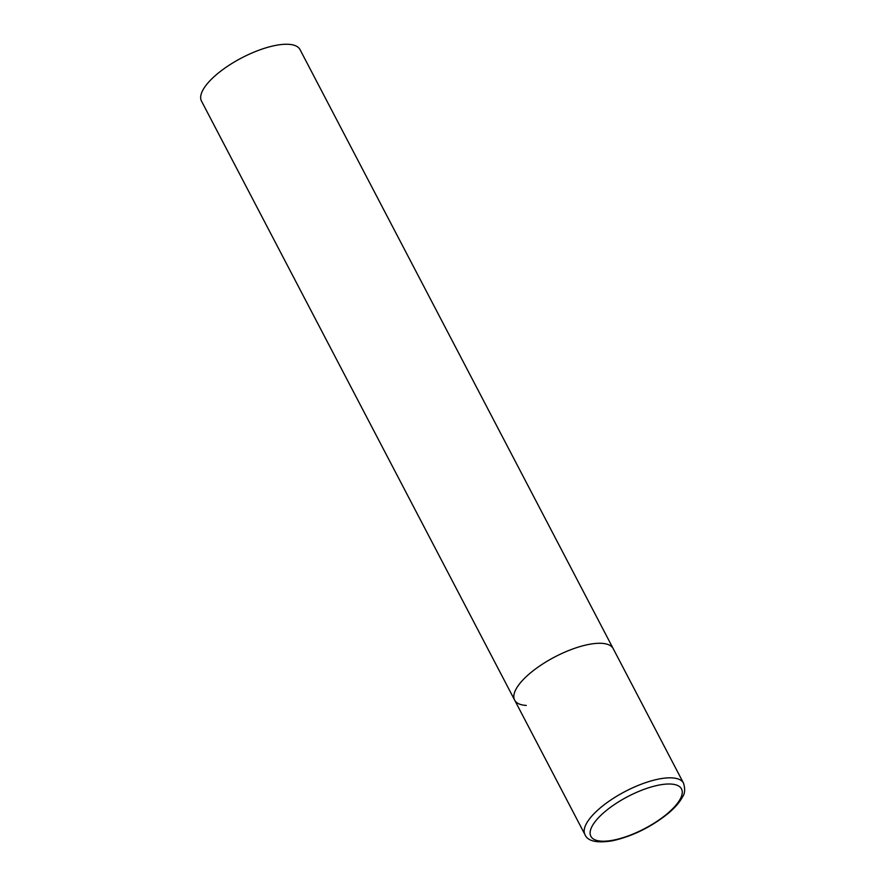 <?xml version="1.0" encoding="UTF-8"?>
<svg xmlns="http://www.w3.org/2000/svg" width="886" height="886" viewBox="0 0 886 886"><rect width="100%" height="100%" fill="white"/><g stroke="black" fill="none" stroke-linecap="round" stroke-linejoin="round"><path stroke-width="1.33" d="M526.306 705.422A55.596 19.669 -27.6 0 1 514.655 700.128L201.499 101.104A55.596 19.669 -27.6 0 1 228.865 65.398A55.596 19.669 -27.6 0 1 288.371 44.3A55.596 19.669 -27.6 0 1 300.022 49.594L613.19 648.618A55.596 19.669 152.4 0 0 580.297 646.503A55.596 19.669 152.4 0 0 530.825 672.618A55.596 19.669 152.4 0 0 514.655 700.128A55.596 19.669 -27.6 0 1 542.022 664.422A55.596 19.669 -27.6 0 1 601.528 643.325A55.596 19.669 -27.6 0 1 613.19 648.618L683.527 783.169A55.596 19.669 152.4 0 0 650.645 781.053A55.596 19.669 152.4 0 0 601.162 807.168A55.596 19.669 152.4 0 0 584.993 834.678C587.706 841.257 596.898 843.295 612.569 840.77C632.172 836.34 650.501 827.402 667.546 813.957C674.634 808.087 679.617 802.439 682.475 796.979C684.944 793.59 685.288 788.994 683.527 783.169M666.637 814.212A51.144 18.097 152.4 0 0 670.791 784.044A51.144 18.097 152.4 0 0 605.736 811A51.144 18.097 152.4 0 0 601.583 841.168A51.144 18.097 152.4 0 0 666.637 814.212M514.655 700.128L584.993 834.678"/></g></svg>
